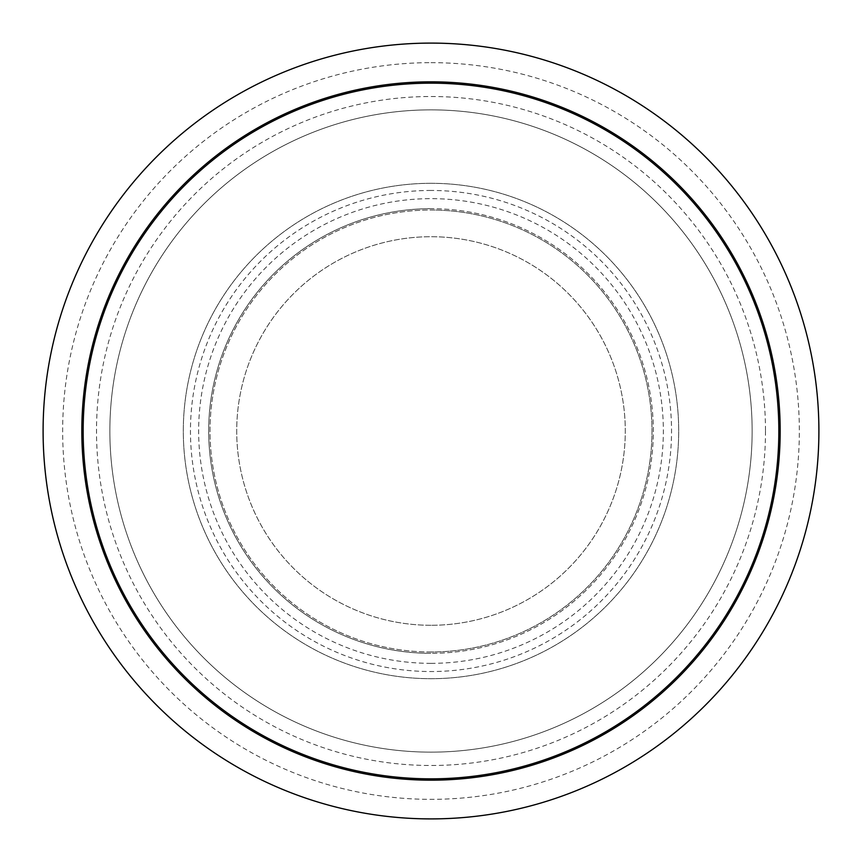 <?xml version="1.0" encoding="UTF-8"?>
<svg xmlns="http://www.w3.org/2000/svg" width="862" height="862" viewBox="0 0 862 862"><rect width="100%" height="100%" fill="white"/><g stroke="black" fill="none" stroke-linecap="round" stroke-linejoin="round"><path stroke-width="0.65" stroke-dasharray="4.31 3.23" d="M83.161 431A347.839 347.839 0 0 0 431 778.839A347.839 347.839 0 0 0 778.839 431A347.839 347.839 0 0 0 431 83.161A347.839 347.839 0 0 0 83.161 431A347.839 347.839 0 0 1 431 83.161A347.839 347.839 0 0 1 778.839 431M109.862 431A321.138 321.138 0 0 1 431 109.862A321.138 321.138 0 0 1 752.138 431A321.138 321.138 0 0 1 431 752.138A321.138 321.138 0 0 1 109.862 431A321.138 321.138 0 0 1 431 109.862A321.138 321.138 0 0 1 752.138 431A321.138 321.138 0 0 1 431 752.138A321.138 321.138 0 0 1 109.862 431M431 651.984A220.984 220.984 0 0 1 210.016 431A220.984 220.984 0 0 1 431 210.016A220.984 220.984 0 0 1 651.984 431A220.984 220.984 0 0 1 431 651.984A220.984 220.984 0 0 1 210.016 431A220.984 220.984 0 0 1 431 210.016A220.984 220.984 0 0 1 651.984 431A220.984 220.984 0 0 1 431 651.984A220.984 220.984 0 0 0 651.984 431A220.984 220.984 0 0 0 431 210.016M431 818.9A387.9 387.9 0 0 0 818.9 431A387.9 387.9 0 0 0 431 43.1A387.9 387.9 0 0 0 43.1 431A387.9 387.9 0 0 0 431 818.9A387.9 387.9 0 0 1 43.1 431A387.9 387.9 0 0 1 431 43.1M431 625.284A194.284 194.284 0 0 1 236.716 431A194.284 194.284 0 0 1 431 236.716A194.284 194.284 0 0 1 625.284 431A194.284 194.284 0 0 1 431 625.284A194.284 194.284 0 0 1 236.716 431A194.284 194.284 0 0 1 431 236.716A194.284 194.284 0 0 1 625.284 431A194.284 194.284 0 0 1 431 625.284M431 780.175A349.175 349.175 0 0 1 81.825 431A349.175 349.175 0 0 1 431 81.825A349.175 349.175 0 0 1 780.175 431A349.175 349.175 0 0 1 431 780.175M431 663.352A232.352 232.352 0 0 1 198.648 431A232.352 232.352 0 0 1 431 198.648A232.352 232.352 0 0 1 663.352 431A232.352 232.352 0 0 1 431 663.352M431 208.679A222.321 222.321 0 0 0 208.679 431A222.321 222.321 0 0 0 431 653.321A222.321 222.321 0 0 1 208.679 431A222.321 222.321 0 0 1 431 208.679A222.321 222.321 0 0 1 653.321 431A222.321 222.321 0 0 1 431 653.321A222.321 222.321 0 0 0 653.321 431A222.321 222.321 0 0 0 431 208.679M431 183.304A247.696 247.696 0 0 1 678.696 431A247.696 247.696 0 0 1 431 678.696A247.696 247.696 0 0 1 183.304 431A247.696 247.696 0 0 1 431 183.304A247.696 247.696 0 0 1 678.696 431A247.696 247.696 0 0 1 431 678.696A247.696 247.696 0 0 1 183.304 431A247.696 247.696 0 0 1 431 183.304M765.488 431A334.488 334.488 0 0 1 431 765.488A334.488 334.488 0 0 1 96.512 431A334.488 334.488 0 0 1 431 96.512A334.488 334.488 0 0 1 765.488 431M431 190.459A240.541 240.541 0 0 0 190.459 431A240.541 240.541 0 0 0 431 671.541A240.541 240.541 0 0 0 671.541 431A240.541 240.541 0 0 0 431 190.459M431 62.657A368.343 368.343 0 0 1 799.343 431A368.343 368.343 0 0 1 431 799.343A368.343 368.343 0 0 1 62.657 431A368.343 368.343 0 0 1 431 62.657"/><path stroke-width="1.29" d="M778.839 431A347.839 347.839 0 0 1 431 778.839A347.839 347.839 0 0 1 83.161 431A347.839 347.839 0 0 1 431 83.161A347.839 347.839 0 0 1 778.839 431M431 780.175A349.175 349.175 0 0 1 81.825 431A349.175 349.175 0 0 1 431 81.825A349.175 349.175 0 0 1 780.175 431A349.175 349.175 0 0 1 431 780.175M431 43.1A387.9 387.9 0 0 1 818.9 431A387.9 387.9 0 0 1 431 818.9A387.9 387.9 0 0 1 43.1 431A387.9 387.9 0 0 1 431 43.1"/></g></svg>
